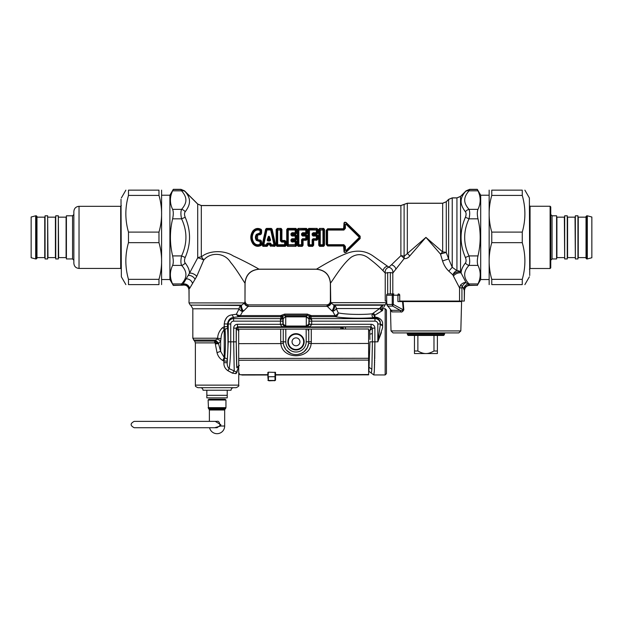 <?xml version="1.0" encoding="UTF-8"?>
<svg xmlns="http://www.w3.org/2000/svg" width="623" height="623" viewBox="0 0 623 623"><rect width="100%" height="100%" fill="white"/><g stroke="black" fill="none" stroke-linecap="round" stroke-linejoin="round"><path stroke-width="0.93" d="M189.003 301.065L189.003 302.91L244.644 302.91L245.049 301.065C245.275 303.385 246.552 304.663 248.873 304.888L326.569 304.888C328.889 304.663 330.167 303.385 330.392 301.065L330.369 283.231C329.536 274.743 324.879 270.078 316.383 269.253L259.059 269.253C250.571 270.078 245.906 274.743 245.08 283.231L244.995 301.065L244.995 283.146C243.406 281.168 236.826 269.681 230.533 262.267C224.623 252.463 210.512 251.84 203.729 260.071A5.093 1.067 23.3 0 0 197.701 257.86L197.701 204.087L201.307 205.582L400.885 205.582L407.325 203.293L442.665 203.293L446.27 201.797L446.27 252.58A5.093 2.173 -0 0 0 442.665 251.949L425.93 237.379L404.109 256.372A5.093 3.201 -76.6 0 1 404.14 258.646L392.809 273.069L390.341 272.492L385.224 273.03L383.013 270.74C379.586 267.088 375.178 263.202 369.797 259.098C363.762 253.904 357.571 253.273 351.224 257.221C342.198 264.214 332.955 280.295 330.447 283.154L330.751 302.653C330.377 304.437 329.123 305.488 326.982 305.792C326.452 304.6 326.452 304.6 326.982 305.792L327.285 306.384L248.195 306.384L243.476 311.126A109.165 77.19 180 0 1 242.62 311.492A3.824 2.578 -156 0 1 239.131 308.79A3.824 3.489 90 0 1 240.875 305.48A3.824 1.394 -113.1 0 0 242.62 311.492L240.361 315.588L239.107 316.679L238.391 316.772L236.351 314.241L236.904 313.361M330.984 303.066L330.751 302.653L386.439 302.653L385.162 304.857L333.64 304.857L330.984 303.066C330.72 304.717 329.489 305.823 327.285 306.384L331.864 310.869A3.824 1.425 -66.3 0 0 333.64 304.857A104.532 67.852 -174 0 0 334.465 305.231A3.824 1.402 -66.7 0 1 332.713 311.243A110.559 78.179 180 0 1 331.864 310.869M383.168 305.231C382 306.228 381.821 307.458 382.615 308.93L382.615 308.105C383.908 307.264 383.908 307.264 382.615 308.105L382.615 308.93C381.821 307.458 382 306.228 383.168 305.231C385.505 304.92 385.505 304.92 383.168 305.231L381.035 306.571L379.672 308.541L336.218 308.541A3.824 3.504 90 0 0 334.465 305.231L383.231 305.215M382.615 327.729L382.615 322.613L382.615 327.729L377.818 341.832L374.89 341.832L374.727 358.669M382.615 308.93L382.615 310.503L381.907 310.916L382.615 310.503M381.362 332.495L380.949 333.718M380.941 333.726L377.842 341.77M375.023 317.084L377.452 317.465M385.162 374.945L385.162 308.712L386.439 309.981L386.439 373.675L385.162 374.945L373.823 374.945L374.244 372.118M374.252 371.986L374.314 371.02M374.353 370.381L374.384 369.852M374.415 369.135L374.439 368.551M374.478 367.757L374.501 367.111M374.532 366.254L374.555 365.553M374.587 364.626L374.602 363.879M374.633 362.89L374.657 362.095M374.68 361.052L374.696 360.211M369.93 339.496L369.797 334.208L372.344 333.546L372.422 341.832L374.89 341.832L374.322 370.895L373.823 374.945L368.652 371.129M369.4 367.539L371.861 369.252L372.422 341.832L369.953 341.832L368.886 371.129M369.797 334.208A29.281 1.114 -90 0 0 369.751 330.548L368.59 330.548M374.89 341.832L374.89 328.126L372.344 328.126L372.344 333.546A31.835 1.114 -90 0 0 372.274 328.422L369.751 330.548L371.02 327.036L345.461 327.036L345.461 329.022M311.671 324.334L371.082 324.287L371.082 326.818L372.289 328.305L371.082 326.818L307.575 326.943A2.547 2.469 -119.5 0 1 308.416 326.818C309.717 326.81 310.807 325.985 311.671 324.334L309.125 324.381L307.575 326.943M345.461 327.036L341.856 327.231A2.547 1.822 -97.2 0 1 343.569 329.022M341.856 327.231L340.804 327.363A2.547 1.83 -97.3 0 1 342.471 329.022M306.851 327.215L284.431 326.943A2.547 2.469 -60.5 0 0 283.59 326.818L237.48 326.818L238.905 330.93L236.382 328.757C236.133 342.276 236.335 360.483 236.802 367.539A29.32 1.02 90 0 0 236.826 367.811L239.364 365.553M340.804 329.03L340.804 327.363L237.636 327.363L236.382 328.757L237.651 327.62M238.718 366.589L237.449 370.085A2.547 1.565 178.4 0 0 236.966 370.965L236.935 371.581A2.547 1.215 -167.2 0 0 237.075 372.024L237.449 370.085M236.327 372.118A2.547 2.165 -118 0 0 236.031 373.644L232.426 373.169L234.232 370.934L229.194 368.652C230.199 361.916 230.712 352.976 230.744 341.832L233.672 341.832L234.232 370.934L236.327 372.118L236.935 371.581M236.031 373.644L237.075 372.024C239.201 374.189 239.201 374.189 237.075 372.024M232.426 373.169L227.917 370.716L229.194 368.652C227.707 367.165 227.045 365.179 227.208 362.695L223.875 362.695C223.743 366.067 225.09 368.738 227.917 370.716L227.629 370.568M228.22 341.832L230.744 341.832L230.744 323.999L228.22 323.999L228.22 341.832L227.208 362.695L227.208 361.067L223.875 361.067L222.863 360.546L223.875 361.067L224.755 357.727C225.573 348.685 225.674 339.231 225.043 329.372L224.233 326.6L222.979 327.418A5.093 1.129 -116.6 0 0 224.233 329.723C222.209 331.973 221.126 334.972 220.986 338.702L220.628 340.945L218.517 343.655L220.628 351.31L224.233 357.555A24.476 17.779 4.3 0 1 224.755 357.727L227.278 359.237C228.104 349.339 228.197 338.982 227.574 328.181L224.233 329.723L224.233 357.555A5.093 1.285 111.1 0 0 222.863 360.546C219.849 358.739 217.902 356.107 217.03 352.665L220.628 351.31L220.628 340.945A5.093 1.62 -158.4 0 0 217.03 339.091L215.465 340.026L218.829 343.39M228.462 370.981L231.748 372.764M215.317 343.943L218.517 343.655L215.729 341.451L215.27 342.977A29.99 29.904 -89.9 0 0 215.317 343.943L217.03 352.665M215.729 341.451L214.631 341.085L215.465 340.026L215.2 340.337L218.517 343.655L214.717 342.884L195.373 342.884L195.373 385.139C196.206 385.98 193.691 385.738 197.919 387.685L236.125 387.685C238.484 386.603 239.333 385.754 238.679 385.139L195.373 385.139M214.647 341.061L214.709 342.884M382.615 325.245L380.38 323.999A35.597 4.338 90 0 0 380.349 324.536L377.818 341.832L377.818 323.999L380.349 323.999L380.349 324.536L382.615 325.751M233.672 328.126A3.855 3.824 73.9 0 1 237.48 324.287L237.48 326.818L236.218 328.126L236.218 341.832L233.672 341.832L233.672 328.126L236.218 328.126L236.366 328.625M285.155 327.215L283.59 326.818C282.289 326.81 281.199 325.985 280.334 324.334L237.48 324.287M230.744 323.999A2.842 2.842 0 0 1 233.586 321.156L282.881 321.156L282.85 318.485L283.177 318.812L285.708 316.336L283.177 318.812L283.177 324.085L285.723 326.047A2.048 2.048 102.4 0 0 285.793 326.055L306.212 326.055L306.851 327.2L285.155 327.2L285.793 326.055M284.431 326.943L282.881 324.381L283.177 324.085L285.708 326.561L285.723 316.85A2.048 2.04 69.1 0 1 285.793 316.842L306.212 316.842A2.04 2.033 -18.2 0 1 306.282 316.85L308.829 318.812L306.298 316.336L306.298 326.561L285.708 326.561M282.881 321.156L282.881 324.381L280.334 324.334M285.708 316.336L306.212 316.336L307.334 315.207L307.334 314.093L311.329 315.588L309.07 316.017L308.829 324.085L306.298 326.561M309.125 324.287L309.148 318.485L311.695 319.817L311.671 324.287L308.829 324.085L306.282 326.047A2.048 2.04 69.1 0 1 306.212 326.055M382.615 310.184A2.547 2.056 63.9 0 1 381.035 306.571M382.615 322.613C381.626 319.334 379.08 317.489 374.976 317.084L374.244 316.99L374.89 315.106L381.907 310.916L379.672 308.541L372.352 313.797C361.799 314.919 345.212 314.475 338.266 312.886L336.218 308.541A3.824 2.585 -23.5 0 1 332.713 311.243L335.081 315.588L311.329 315.588L310.861 316.733L311.695 319.817M227.574 328.181L227.52 326.6L224.233 326.6L222.979 327.418C219.631 330.245 217.848 333.842 217.622 338.227L220.986 338.702M214.631 341.085L194.625 341.085L192.826 338.227L217.622 338.227L217.03 339.091M282.881 324.287L280.334 324.287L280.708 318.626L233.586 318.626L233.586 321.156M307.334 314.093L284.664 314.093L280.677 315.588L281.09 316.679L239.107 316.679L237.713 315.074L240.361 315.588L280.677 315.588L282.935 316.017L282.982 317.224L282.85 318.485L280.303 319.817M379.656 308.549L381.891 310.924L376.822 314.047M374.976 317.084L374.976 317.707C378.753 318.337 380.56 320.432 380.38 323.999L380.349 323.999A5.373 5.373 0 0 0 374.976 318.626L374.976 321.156A2.842 2.842 0 0 1 377.818 323.999M374.244 316.99A2.547 1.075 -86.7 0 1 373.59 317.668C372.095 316.943 371.682 315.659 372.352 313.797L374.361 315.76M227.52 326.6L227.52 323.999C228.119 320.058 230.144 317.855 233.586 317.372L233.586 318.626A5.373 5.373 0 0 0 228.22 323.999L224.233 323.929M224.638 321.203L226.733 317.52M221.445 328.656L222.536 327.714M309.678 316.235A2.476 2.274 -106.8 0 0 310.916 316.679L335.081 316.679L335.081 315.588A3.824 2.445 -33.6 0 0 338.266 312.886C337.978 315.082 336.918 316.344 335.081 316.679C342.915 318.221 361.332 318.696 373.59 317.668L374.89 317.707L374.89 315.106L373.325 313.058M224.233 326.6L224.233 323.999C225.043 318.4 227.636 315.355 232.013 314.849L236.351 314.241L239.131 308.79L192.826 308.79L192.826 338.227M238.391 316.772L233.586 317.372L232.013 314.849M284.664 314.093L284.664 315.207L282.935 316.017A2.547 2.523 23.4 0 1 281.137 316.749L281.09 316.679A2.476 2.274 106.8 0 0 282.328 316.235M285.793 316.842L284.664 315.207L307.334 315.207L309.07 316.017A2.547 2.523 156.6 0 0 310.869 316.749M237.713 315.074L236.351 314.241M244.473 303.214C244.784 304.834 246.023 305.885 248.195 306.384L248.406 305.94C249.013 304.554 249.013 304.554 248.406 305.94C246.287 305.628 245.034 304.616 244.644 302.91L241.708 305.114A3.824 1.417 -113.5 0 0 243.476 311.126M241.708 305.114A103.363 67.261 174.1 0 1 240.875 305.48L190.28 305.114L241.708 305.114M244.995 283.146C245.82 274.65 250.477 269.993 258.973 269.175C256.536 267.594 243.523 260.578 233.204 255.913C223.891 249.761 208.736 250.446 201.307 256.941A5.093 2.064 55.3 0 1 203.729 260.071L196.767 276.324L189.571 288.535A5.093 4.525 23.1 0 0 183.084 284.033L182.5 285.023C186.316 284.438 188.504 286.066 189.065 289.897L189.065 301.065L188.979 290.045C188.403 286.245 186.215 284.625 182.414 285.202L173.319 285.427L172.618 283.932C169.658 277.757 169.658 271.573 172.618 265.398L181.589 265.398A5.093 4.042 138.7 0 0 185.195 262.992C184.283 261.691 184.283 259.861 185.195 257.501C190.973 244.084 190.973 230.674 185.195 217.256L181.589 218.837C180.678 214.701 180.678 211.54 181.589 209.367C184.681 205.8 186.106 202.561 185.864 199.648C185.818 197 184.392 194.057 181.589 190.825A5.093 4.042 138.7 0 1 185.195 191.643L197.701 204.087M206.836 390.232L231.04 390.232L227.216 390.232L227.216 397.871L206.836 397.871L206.836 390.232L203.02 390.232C202.864 388.682 202.016 387.833 200.466 387.685M414.466 335.462L414.466 353.545L437.393 353.545L437.393 350.998L433.982 350.998C430.882 352.766 428.196 353.615 425.93 353.545C423.656 353.615 420.969 352.766 417.869 350.998L417.869 335.462M437.393 335.462L437.393 350.998M433.982 335.462L433.982 350.998M414.466 350.998L417.869 350.998M393.853 293.931L387.888 293.931L393.853 293.931A1.277 0.537 90 0 0 393.315 295.209L386.642 295.209L386.61 302.622L387.592 306.111L392.755 306.111A2.547 2.142 -90 0 1 392.249 304.468L386.782 304.468A1.277 0.833 -11.2 0 0 386.774 304.717A1.277 0.833 -11.2 0 1 386.774 304.717L390.73 309.709M386.883 304.951A1.277 0.833 -11.2 0 1 386.774 304.725L386.61 295.209A1.277 1.277 0 0 1 387.888 293.931A1.277 1.246 90 0 0 386.642 295.209M460.825 330.93L458.785 332.916L393.066 332.916L391.026 330.93L460.825 330.93L461.588 301.579L397.918 301.579L397.918 295.209L393.315 295.209L393.315 304.468A2.547 0.911 124.9 0 0 392.755 306.111L400.176 310.324C401.344 310.861 402.396 310.706 403.322 309.849L393.315 304.468L392.249 304.468L392.249 295.209A1.277 1.067 90 0 1 393.323 293.931M387.187 305.192L391.174 310.27M417.441 335.462L408.221 335.462L407.458 334.699L444.394 334.699L443.631 335.462L417.441 335.462M403.081 301.579L403.829 309.779C402.738 311.726 401.664 312.435 400.597 311.897A2.547 1.822 90 0 0 400.176 310.324L391.267 310.324A2.547 2.453 -90 0 1 391.844 311.897L391.049 310.161M403.829 309.779L403.322 309.849L402.52 301.579M268.972 239.076A35.2 1.76 -108.4 0 1 269.175 239.684L268.591 239.684A35.2 1.76 -71.6 0 1 268.786 239.076L268.972 237.098L269.525 236.904C269.097 236.024 268.661 236.024 268.233 236.904L268.972 237.098L270.063 240.283L270.608 240.12A36.523 0.397 -108.5 0 0 269.525 236.904M268.591 239.684A117.716 75.757 -179.8 0 1 267.695 240.283L268.786 237.098L268.786 239.076M268.692 239.808A118.105 75.92 180 0 1 267.89 240.346L267.158 240.12A36.523 0.397 -71.5 0 1 268.233 236.904M267.158 240.12L267.89 241.015L267.89 240.346L270.063 240.283A117.716 75.757 -0.2 0 1 269.175 239.684M269.074 239.808A118.105 75.92 -0 0 0 269.868 240.346L269.868 241.015L270.608 240.12M266.691 243.788L268.007 244.224A246.101 158.187 0 0 0 267.524 243.5L267.018 244.831A0.763 0.537 -33.3 0 1 266.48 245.182L266.48 244.769A34.281 0.428 -77.6 0 1 266.691 243.788L267.524 243.048L267.524 243.5L270.242 243.5L270.242 243.048L271.067 243.788A34.281 0.428 -102.4 0 1 271.278 244.769L273.964 244.769L270.725 229.988L271.262 229.926L274.548 244.582L273.964 245.182A0.763 0.491 -46 0 0 274.548 244.582A143.189 92.445 -179.5 0 1 275.093 245.119L275.584 244.956L274.829 246.342L270.725 246.03A241.607 155.306 -0 0 1 271.278 245.182L270.522 243.858L271.067 243.788M262.929 246.342L267.033 246.03A241.599 155.298 -0 0 0 266.48 245.182L263.794 245.182A0.763 0.491 46 0 1 263.21 244.582L266.496 229.926A0.763 0.537 146.7 0 1 267.033 229.576L263.794 244.769L267.018 244.831A241.716 154.909 1.3 0 1 267.438 245.493L267.033 246.342L262.929 246.342L262.182 244.956L262.665 245.119A143.212 92.445 179.5 0 1 263.21 244.582L263.794 245.182A144.31 92.757 180 0 0 262.929 246.03L262.665 245.119L266.48 228.415L271.278 228.415L275.093 245.119L274.829 246.342M269.751 244.224A246.101 158.187 -0 0 1 270.242 243.5L270.109 244.465L267.649 244.465A32.715 2.414 -77.6 0 0 267.438 245.493L267.89 245.524L267.033 246.342M270.74 244.831A0.763 0.537 33.3 0 0 271.278 245.182L273.964 245.182A144.287 92.749 180 0 1 274.829 246.03L270.725 246.03L270.32 245.493A241.724 154.917 -1.3 0 1 270.74 244.831M266.48 228.415L265.632 229.233L266.076 229.272A241.669 154.901 -178.7 0 0 266.496 229.926L270.725 229.988L270.725 229.576A241.599 155.298 -0 0 0 271.278 228.727L266.48 228.727A241.592 155.291 180 0 0 267.033 229.576L270.725 229.576A0.763 0.537 33.3 0 1 271.262 229.926A241.763 154.925 -1.3 0 0 271.69 229.272L272.134 229.233L275.584 244.956M267.89 245.524A32.933 2.095 -77.3 0 1 268.085 244.582L269.681 244.582A32.926 2.103 -102.7 0 1 269.876 245.524L270.32 245.493A32.715 2.414 -102.4 0 0 270.109 244.465L270.039 244.481M269.876 245.524L270.725 246.342M272.134 229.233L271.278 228.415M265.632 229.233L262.182 244.956M395.971 269.175C395.27 266.932 393.783 265.468 391.493 264.783L388.892 267.197L372.499 255.578C365.46 250.89 357.524 249.932 348.693 252.704C335.961 257.159 319.903 267.135 316.468 269.175L258.973 269.175M391.493 264.783L400.885 255.71A5.093 2.406 -139.7 0 1 404.14 258.646C406.321 258.833 408.19 257.945 409.747 255.975A5.093 1.814 45 0 0 407.325 253.561L407.325 203.293M261.582 232.885C261.38 234.31 260.554 234.926 259.113 234.731L257.611 235.237L257.611 239.52L259.113 240.026C260.554 239.832 261.38 240.447 261.582 241.872A31.82 1.339 90.1 0 0 261.605 244.489L261.185 245.361C257.977 247.027 255.204 246.49 252.852 243.749C250.103 239.505 250.103 235.253 252.852 231.008C255.204 228.267 257.977 227.73 261.185 229.396L261.605 230.269A31.82 1.339 89.9 0 0 261.582 232.885L260.071 232.862L256.403 234.318C255.064 236.358 255.064 238.399 256.403 240.439L257.206 239.839L261.099 241.911A31.633 1.659 90.1 0 0 261.123 244.543A53.344 32.443 92.1 0 1 260.648 244.169L260.648 241.856L256.403 240.439M286.167 245.252L285.692 245.314L285.661 241.599L285.209 244.714A0.763 0.514 -39.5 0 1 284.633 245.182A177.314 113.978 180 0 1 285.326 246.03L276.994 246.03L276.153 245.252L276.153 229.505L276.994 228.727A177.314 113.978 0 0 0 277.687 229.576A0.763 0.514 140.5 0 0 277.11 230.051L277.11 244.714A176.371 113.347 -1 0 0 276.628 245.314L276.628 229.451L276.994 228.727L281.082 228.415L281.923 229.505L281.892 240.416L284.96 240.509L286.144 241.568L286.167 245.252L285.326 246.342L285.692 245.314A176.379 113.347 -179 0 0 285.209 244.714L277.687 244.769L277.687 229.988L280.389 229.988L280.381 240.867L280.965 240.836L280.965 230.051L280.389 229.576A0.763 0.514 39.5 0 1 280.965 230.051A176.379 113.347 179 0 0 281.448 229.451L281.923 229.505M276.153 245.252L276.994 246.342L285.326 246.342M291.992 234.131L292.382 234.941L291.891 235.463L291.548 235.05L291.985 234.591L292.374 234.949L292.475 234.248L290.964 233.695A32.863 0.397 -90 0 0 290.964 235.035L291.548 235.05L292.047 233.407L295.209 233.407A0.763 0.475 -48.4 0 0 295.793 232.753L295.793 230.051L295.216 229.988A32.863 0.428 -90 0 0 295.209 232.714L295.543 233.695L296.244 233.158L295.793 232.753L292.047 232.714L291.985 234.123L295.543 233.695L295.543 234.248L296.727 233.189L296.75 229.505L295.909 228.415L296.275 229.451A176.379 113.347 179 0 1 295.793 230.051A0.763 0.514 39.5 0 0 295.216 229.576L295.216 229.988L288.27 229.988L288.27 229.576A0.763 0.514 140.5 0 0 287.694 230.051L288.27 229.988L288.27 244.769L287.694 244.714L287.694 230.051A176.379 113.347 1 0 1 287.211 229.451L286.736 229.505L286.736 245.252L287.577 246.342L295.909 246.342L296.75 245.252L296.727 241.568L295.543 240.509L295.543 241.062L296.727 241.568M290.964 235.035L291.891 236.016L291.891 235.463L295.209 235.463A165.414 106.331 -0 0 0 295.707 234.941L296.719 235.58L295.793 236.031A0.763 0.498 -136 0 0 295.209 235.463L295.209 236.016L295.793 236.031L296.229 239.193L295.707 240.244L296.719 239.177A31.828 1.09 -90 0 1 296.719 235.58M292.382 241.015L291.891 238.741L290.964 239.723L295.209 239.294A0.763 0.498 -44 0 0 295.793 238.726L295.209 238.741L295.209 236.016L291.891 236.016M286.736 245.252L287.577 246.03A177.314 113.978 0 0 1 288.27 245.182L288.27 244.769L295.793 244.714A176.379 113.347 1 0 1 296.275 245.314L295.909 246.03A177.314 113.978 -0 0 0 295.216 245.182L295.216 244.769A32.863 0.428 -90 0 1 295.209 242.051L295.543 241.062L292.047 241.358L295.209 241.358A0.763 0.475 -131.6 0 1 295.793 242.012L295.793 244.714A0.763 0.514 -39.5 0 1 295.216 245.182L288.27 245.182A0.763 0.514 39.5 0 1 287.694 244.714A176.371 113.347 -1 0 0 287.211 245.314L287.577 228.415L286.736 229.505M302.965 233.742L306.127 233.695L306.127 234.248L303.058 234.248L302.965 233.742L302.474 235.463L302.132 235.05L302.568 234.591L302.957 234.949L303.058 234.248L301.548 233.695A32.863 0.397 -90 0 0 301.548 235.035L302.132 235.05L302.63 233.407L305.792 233.407A0.763 0.475 -48.4 0 0 306.376 232.753L306.376 230.051L305.8 229.988A32.863 0.428 -90 0 0 305.792 232.714L306.127 233.695L306.82 233.158L306.376 232.753L302.63 232.714L302.56 234.123M301.548 235.035L302.474 236.016L302.474 235.463L305.792 235.463A165.414 106.331 -0 0 0 306.29 234.941L307.303 235.58L306.376 236.031A0.763 0.498 -136 0 0 305.792 235.463L305.792 236.016L306.376 236.031L306.812 239.193L306.29 240.244L307.303 239.177A31.828 1.09 -90 0 1 307.303 235.58M303.089 245.252L303.058 240.244L301.548 239.723L302.474 238.741L302.132 244.714A176.379 113.347 1 0 1 302.614 245.314L302.248 246.342L303.089 245.252L302.614 245.314L302.607 240.174M298.16 246.342L298.16 246.03A177.314 113.978 0 0 1 298.853 245.182L298.277 244.714A0.763 0.514 39.5 0 0 298.853 245.182L302.132 244.714A0.763 0.514 -39.5 0 1 301.555 245.182A177.314 113.978 0 0 1 302.248 246.03L298.16 246.03L297.794 245.314L298.16 228.727A177.314 113.978 0 0 0 298.853 229.576A0.763 0.514 140.5 0 0 298.277 230.051L298.277 244.714A176.371 113.347 -1 0 0 297.794 245.314L297.319 245.252L298.16 246.342L302.248 246.342M297.319 245.252L297.319 229.505L298.16 228.415L306.493 228.415L307.334 229.505L307.31 233.189L306.127 234.248M313.54 234.949L316.873 234.941A165.414 106.331 0 0 1 316.375 235.463L316.375 236.016L317.395 235.572A31.664 1.371 -90 0 0 317.395 239.193L316.873 239.816A165.414 106.331 -0 0 0 316.375 239.294L316.375 238.741L317.886 239.177L316.873 240.244L313.19 240.174L313.642 240.244L313.673 245.252L312.824 246.03L308.743 246.03L307.894 245.252L307.894 229.505L308.743 228.415L308.377 245.314A176.371 113.347 -1 0 1 308.86 244.714A0.763 0.514 39.5 0 0 309.429 245.182L312.139 245.182A0.763 0.514 -39.5 0 0 312.715 244.714A176.379 113.347 1 0 1 313.19 245.314L313.54 239.808L313.058 239.294L316.375 239.294A0.763 0.498 -44 0 0 316.959 238.726L316.959 236.031A0.763 0.498 -136 0 0 316.375 235.463L313.058 235.463L313.058 236.016L312.131 235.035L312.715 235.05L313.213 233.407L316.702 233.695L316.702 234.248L313.642 234.248L313.533 233.695L313.058 235.463L312.715 235.05L313.19 234.583L313.548 234.941L313.642 234.248L312.131 233.695L313.213 232.714L316.375 232.714A32.863 0.428 -90 0 1 316.383 229.988L309.429 229.988L309.429 244.769L312.139 244.769A32.863 0.413 -90 0 1 312.131 239.723L313.058 238.741L312.715 239.707L312.131 239.723M316.873 234.513L317.886 235.58L316.873 234.513L313.19 234.583M313.673 245.252L312.824 246.03A177.314 113.978 0 0 0 312.139 245.182L312.715 244.714L312.715 239.707L313.19 240.174M307.894 245.252L308.743 246.342L312.824 246.342M307.894 229.505L308.377 229.451A176.379 113.347 1 0 0 308.86 230.051A0.763 0.514 140.5 0 1 309.429 229.576A177.314 113.978 0 0 1 308.743 228.727L317.076 228.415L317.917 229.505L317.894 233.189L316.702 234.248M324.505 229.505L323.664 228.415L324.03 245.314A176.379 113.347 -179 0 0 323.547 244.714L320.269 244.769L320.269 229.988L322.971 229.988L322.971 245.182A0.763 0.514 -39.5 0 0 323.547 244.714L323.547 230.051A176.379 113.347 -1 0 0 324.03 229.451L324.505 229.505L324.505 245.252L323.664 246.342L324.505 245.252M319.576 246.342L319.576 246.03A177.314 113.978 0 0 1 320.269 245.182L319.692 244.714A0.763 0.514 39.5 0 0 320.269 245.182L322.971 245.182A177.314 113.978 180 0 1 323.664 246.03L319.576 246.03L319.21 245.314L319.576 228.727A177.314 113.978 0 0 0 320.269 229.576A0.763 0.514 140.5 0 0 319.692 230.051L319.692 244.714A176.371 113.347 -1 0 0 319.21 245.314L318.735 245.252L319.576 246.342L323.664 246.342M318.735 245.252L318.735 229.505L319.576 228.415L323.664 228.415M327.963 230.066L343.88 230.066L344.753 228.392L343.53 229.155L343.88 229.568L327.963 229.568L327.573 230.518L326.919 230.596L326.717 244.395L326.717 230.37L327.963 229.568L327.597 229.155L326.172 230.44L327.597 228.773L343.53 229.155L343.966 224.272C343.818 222.38 344.55 221.804 346.162 222.536L360.156 236.203L360.156 238.554L346.162 252.222C344.55 252.954 343.818 252.377 343.966 250.493L343.53 245.602L327.597 245.984L343.53 245.984M346.162 222.536L345.866 222.707C344.69 221.952 344.239 222.434 344.496 224.148A128.938 34.506 53.8 0 0 344.745 224.825L346.365 223.992L345.999 224.233L359.035 237.052L359.775 236.584L345.866 222.707A130.145 30.286 54.9 0 0 346.365 223.992L359.487 236.576L359.487 238.181L346.365 250.765L344.745 249.94A128.938 34.499 126.2 0 0 344.496 250.61C344.239 252.323 344.69 252.806 345.866 252.058A130.145 30.286 125.1 0 1 346.365 250.765L344.745 249.94L344.753 246.365L343.88 245.189L327.963 245.189L327.573 244.239L326.919 244.161L327.963 245.189L327.597 245.602L326.172 244.325L327.597 245.984M345.391 250.072A32.863 0.397 -90 0 0 345.407 246.474L344.535 246.615L343.53 245.602L343.88 244.699L327.963 244.699M345.407 246.474L343.88 244.699M345.999 250.524L359.035 237.706L359.035 237.052M345.999 224.233L345.391 224.685A32.863 0.397 -90 0 1 345.407 228.291L343.88 230.066M302.474 238.741L305.792 238.741L305.792 239.294A0.763 0.498 -44 0 0 306.376 238.726L305.792 238.741L305.792 236.016L302.474 236.016M297.319 229.505L297.794 229.451A176.379 113.347 1 0 0 298.277 230.051L298.853 229.576L305.8 229.576A0.763 0.514 39.5 0 1 306.376 230.051A176.379 113.347 179 0 0 306.859 229.451L307.334 229.505M298.16 228.415L306.493 228.727A177.314 113.978 180 0 1 305.8 229.576L305.8 229.988L298.853 229.988L298.853 244.769L301.555 244.769A32.863 0.413 -90 0 1 301.548 239.723M290.964 241.062L292.047 242.051L292.047 241.358L290.964 241.062A32.863 0.397 -90 0 1 290.964 239.723M295.543 240.509L292.475 240.509L291.548 241.031L291.548 239.707L292.475 240.244L295.707 240.244M277.11 244.714A0.763 0.514 39.5 0 0 277.687 245.182L277.11 244.714M280.381 240.867L281.682 242.051L280.965 240.836L281.409 240.439L282.001 241.062L281.682 241.358L284.633 241.358A0.763 0.475 -131.6 0 1 285.209 242.012L284.633 242.051A32.863 0.428 90 0 0 284.633 244.769L284.633 245.182L277.687 245.182A177.314 113.978 0 0 0 276.994 246.03L276.994 246.342M302.63 232.714L301.548 233.695M292.047 232.714L290.964 233.695M313.213 232.714L313.213 233.407L316.375 233.407L316.375 232.714L316.959 232.753L317.403 233.158L316.375 233.407A0.763 0.475 -48.4 0 0 316.959 232.753L316.959 230.051L316.383 229.576A0.763 0.514 39.5 0 1 316.959 230.051A176.379 113.347 179 0 0 317.442 229.451L317.917 229.505M312.131 235.035A32.863 0.397 -90 0 1 312.131 233.695M259.542 233.259L259.363 233.913L260.648 232.901L260.648 230.588A0.763 0.553 51.3 0 0 260.297 230.152C257.727 229.069 255.516 229.56 253.654 231.639C251.069 235.463 251.069 239.294 253.654 243.126L254.075 242.845C251.7 239.201 251.7 235.556 254.075 231.912C255.734 229.98 257.727 229.521 260.071 230.533A32.863 0.428 -90 0 0 260.071 232.862M252.852 243.749L253.654 243.126C255.516 245.197 257.727 245.696 260.297 244.605L260.071 244.224C257.727 245.244 255.734 244.784 254.075 242.845M254.075 231.912L253.211 231.219C250.633 235.323 250.633 239.434 253.211 243.546C255.375 246.178 257.961 246.692 260.967 245.088L260.297 244.605A0.763 0.553 -51.3 0 0 260.648 244.169L260.071 244.224A32.863 0.428 -90 0 1 260.071 241.895M261.582 241.872L259.363 240.844L259.542 241.498M259.113 240.026L259.363 240.844L256.886 240.05C255.687 238.266 255.687 236.491 256.886 234.715L256.403 234.318M259.113 234.731L259.363 233.913L256.886 234.715L259.261 234.217L261.099 232.846A31.633 1.659 89.9 0 1 261.123 230.214A53.344 32.443 -92.1 0 0 260.648 230.588L260.071 230.533L260.967 229.677L261.605 230.269M343.966 250.493L344.496 250.61L344.535 246.615L343.997 246.521M359.035 237.706L360.156 238.554M346.162 252.222L359.775 238.181L360.156 236.203M345.407 228.291L344.753 228.392L344.745 224.825L345.391 224.685M343.997 228.236L344.535 228.143L344.496 224.148L343.966 224.272M318.735 229.505L319.21 229.451A176.379 113.347 1 0 0 319.692 230.051L322.971 229.576A0.763 0.514 39.5 0 1 323.547 230.051L322.971 229.576A177.314 113.978 0 0 0 323.664 228.727L319.576 228.415M308.743 246.342L308.743 246.03A177.314 113.978 0 0 1 309.429 245.182L308.86 244.714L308.86 230.051L309.429 229.576L316.383 229.576A177.314 113.978 180 0 0 317.076 228.727L317.403 233.158L317.894 233.189M313.54 233.742L313.151 234.131M307.303 239.177L306.812 239.193A31.664 1.371 -90 0 1 306.812 235.572L306.29 234.941L302.965 234.941M307.31 233.189L306.82 233.158L306.493 228.415M306.29 234.513L302.607 234.583M306.29 240.244L303.058 240.244L302.474 239.294L305.792 239.294A165.414 106.331 -0 0 1 306.29 239.816L302.957 239.808M292.047 242.051L296.244 241.599L296.275 245.314L296.75 245.252M296.719 239.177L296.229 239.193A31.664 1.371 -90 0 1 296.229 235.572L295.707 234.941L292.382 234.941M296.727 233.189L296.244 233.158L296.275 229.451L296.75 229.505M295.543 234.248L292.475 234.248L292.382 233.742M295.707 234.513L292.023 234.583M291.992 240.626L292.023 240.174M276.153 229.505L276.628 229.451A176.379 113.347 1 0 0 277.11 230.051L280.389 229.576A177.314 113.978 180 0 0 281.082 228.727L281.409 240.439L281.892 240.416M286.144 241.568L284.96 241.062L284.96 240.509M261.185 245.361L261.123 244.543L261.605 244.489M257.611 239.52L257.206 239.839C256.154 238.196 256.154 236.561 257.206 234.926L257.611 235.237M252.852 231.008L253.211 231.219C255.375 228.586 257.961 228.073 260.967 229.677L261.185 229.396M446.27 252.58A5.093 0.685 -16.7 0 0 440.492 254.122L442.548 260.967L448.638 258.919L452.236 267.29L456.932 270.639A5.093 3.59 -50.4 0 0 452.905 274.93A53.383 8.644 71.4 0 0 453.419 276.098A5.093 2.656 153.2 0 1 461.121 273.014C461.137 270.055 462.562 266.714 465.404 262.992C466.315 261.691 466.315 259.861 465.404 257.501C459.626 244.084 459.626 230.674 465.404 217.256C466.315 214.896 466.315 213.066 465.404 211.765C462.313 207.716 460.888 204.095 461.129 200.894C461.176 197.997 462.601 194.913 465.404 191.643L460.537 196.44L460.537 271.893A5.093 2.539 -26.4 0 0 452.905 274.93L448.825 271.153L452.236 267.29L452.236 197.935L448.638 199.43L448.638 258.919L446.27 252.58M442.665 203.293L442.665 251.949A5.093 1.612 -45 0 0 440.492 254.122L425.93 237.379L409.747 255.975M452.236 197.935L456.932 197.935L456.932 270.639A5.093 4.291 0 0 1 460.537 271.893A50.058 7.46 67 0 0 461.121 273.014L466.09 282.686C465.14 282.663 463.831 283.886 462.173 286.346L463.473 288.581C464.493 286.136 465.973 284.625 467.912 284.049L466.09 282.686C464.556 282.18 462.718 282.951 460.592 285.007L462.173 286.346L461.931 287.888L459.548 287.888L453.419 276.098M313.54 239.808L316.873 239.816L316.873 240.244M295.909 246.342L287.577 246.342M281.682 242.051L284.633 242.051L284.96 241.062L282.001 241.062L282.001 240.509M185.195 217.256C184.283 214.896 184.283 213.066 185.195 211.765C188.278 207.716 189.704 204.095 189.47 200.894C189.423 197.997 187.998 194.913 185.195 191.643M201.307 205.582L201.307 256.941A5.093 3.131 180 0 0 197.701 257.86L189.478 273.217C189.524 270.203 188.091 266.792 185.195 262.992M446.27 201.797L448.638 199.43M456.932 197.935L460.537 196.44M196.767 276.324A5.093 2.328 29.4 0 0 189.478 273.217L183.084 284.033A5.093 4.042 -138.7 0 1 181.589 283.932L180.974 285.256L182.5 285.023M460.592 285.007L459.548 287.888L459.548 301.065L399.732 301.065M442.548 260.967C443.942 265.149 446.029 268.544 448.825 271.153M392.809 293.931L392.809 273.069C393.183 270.25 391.875 268.287 388.892 267.197C386.096 268.24 384.874 270.187 385.224 273.03L385.224 301.065L386.61 301.065M459.548 301.065L464.299 301.065L464.299 290.24L463.473 288.581M469.477 285.248L467.912 284.049A5.093 4.042 138.7 0 0 469.01 283.932L469.625 285.256A3.793 2.827 -178 0 1 469.477 285.248C466.315 285.443 464.594 287.102 464.299 290.24M464.299 301.065L464.493 290.497C464.805 287.39 466.518 285.7 469.625 285.427L477.382 285.256L469.625 285.256M464.493 290.497C464.805 287.39 466.518 285.7 469.625 285.427M330.447 283.154C329.629 274.657 324.965 269.993 316.468 269.175M477.382 285.256L477.973 283.932C480.94 277.757 480.94 271.573 477.973 265.398C477.093 263.21 477.093 260.048 477.973 255.921L469.01 255.921C469.921 260.056 469.921 263.218 469.01 265.398A5.093 4.042 -138.7 0 1 465.404 262.992M465.404 211.765A5.093 4.042 138.7 0 1 469.01 209.367C465.918 205.8 464.493 202.561 464.735 199.648C464.781 197 466.206 194.057 469.01 190.825L469.625 189.501L477.382 189.501L477.973 190.825C480.909 197 480.909 203.184 477.973 209.367L469.01 209.367C469.921 211.54 469.921 214.701 469.01 218.837C463.232 231.195 463.232 243.562 469.01 255.921L465.404 257.501M477.973 255.921C480.909 243.562 480.909 231.203 477.973 218.837L469.01 218.837L465.404 217.256M477.973 190.825L469.01 190.825A5.093 4.042 -138.7 0 0 465.404 191.643M488.962 279.54L480.699 279.54L480.699 195.217L477.304 189.33L469.687 189.33L466.066 190.833L460.522 196.385L456.932 197.865L452.236 197.865L448.615 199.368L446.255 201.735L442.665 203.215L407.325 203.215L400.885 205.512L201.307 205.512L197.725 204.025L184.533 190.833L180.911 189.33L173.319 189.33L172.618 190.825C169.69 197 169.69 203.184 172.618 209.367C173.498 211.547 173.498 214.709 172.618 218.837L181.589 218.837C187.367 231.195 187.367 243.554 181.589 255.921C180.678 260.056 180.678 263.218 181.589 265.398C187.367 271.573 187.367 277.757 181.589 283.932L172.618 283.932M185.195 257.501L181.589 255.921L172.618 255.921C173.498 260.048 173.498 263.21 172.618 265.398M185.195 211.765A5.093 4.042 -138.7 0 0 181.589 209.367L172.618 209.367M184.712 191.09L180.974 189.501L181.589 190.825L172.618 190.825M469.625 189.501L465.879 191.09M180.974 285.256L173.217 285.256M161.778 279.54L169.9 279.54L169.9 195.217L161.778 195.217M477.973 209.367C477.093 211.547 477.093 214.709 477.973 218.837M172.618 255.921C169.69 243.562 169.69 231.203 172.618 218.837M180.974 189.501L173.217 189.501M452.236 197.865L448.615 199.368M280.7 329.115L285.793 329.108L285.809 341.84L283.263 341.848L283.247 329.108L283.263 341.848L280.716 341.716L280.7 329.115L238.664 329.17L238.726 372.476L239.839 374.719L267.874 374.859M297.95 354.417L301.135 353.49L304.149 351.621L307.349 347.618L308.65 343.366L311.173 343.538C309.771 359.775 282.289 359.814 280.833 343.584L283.364 343.444M291.019 353.553L286.292 350.071M285.77 349.41L283.917 345.858M275.522 374.976L368.652 374.844L368.59 328.983L308.72 329.076L308.743 341.809L311.29 341.677L311.266 329.069M308.65 343.366A12.787 12.764 179.9 0 0 308.743 341.809L308.72 329.076L285.793 329.108M238.726 372.476L239.839 374.719L267.874 374.68M267.882 378.379L268.381 372.18L275.514 372.398L275.522 376.463M268.381 372.18L267.874 373.2M308.743 341.809A12.74 12.74 0 0 1 296.018 354.565A12.74 12.74 0 0 1 283.263 341.848A12.74 12.74 0 0 0 296.018 354.565A12.74 12.74 0 0 0 308.743 341.809L306.189 341.817L306.173 329.076M292.327 335.127A7.64 7.64 0 0 0 292.031 348.358A7.64 7.64 0 0 0 303.642 341.996A7.64 7.64 0 0 0 292.327 335.127M294.103 338.367A3.948 3.948 0 0 0 293.955 345.204A3.948 3.948 0 0 0 299.951 341.918A3.948 3.948 0 0 0 294.103 338.367M275.008 372.172L275.016 376.713L268.388 376.72L268.396 380.598L269.222 380.809L275.016 380.583L275.53 380.085L275.522 376.713L275.016 376.713L275.016 380.583M275.514 372.398L275.522 376.713M274.408 380.793L275.53 380.085L275.522 378.402M267.882 376.72L267.874 372.406M268.396 380.598L269.222 380.809M134.218 421.366C130.114 423.484 130.114 425.61 134.218 427.728L217.006 427.728L220.028 425.556C219.561 422.23 218.548 420.837 217.006 421.366L134.218 421.366M208.113 400.036L208.876 399.273L225.183 399.273L225.947 400.036L208.113 400.036L208.487 408.563L225.573 408.563L225.947 407.668L208.113 407.668M209.577 427.728A7.64 7.64 0 0 0 224.669 426.023L220.628 426.023L220.854 424.754L215.262 421.366L220.854 424.754M220.628 426.023L214.639 427.728M529.729 275.514L529.386 197.958L529.729 275.514M529.729 237.379L529.729 274.26M491.765 195.42L491.765 190.14C488.261 190.14 488.261 190.14 491.765 190.14C488.261 190.14 488.261 190.14 491.765 190.14L522.261 190.14C525.765 190.14 525.765 190.14 522.261 190.14C525.765 190.14 525.765 190.14 522.261 190.14L522.261 195.42L491.765 195.42C488.261 207.646 488.261 219.872 491.765 232.099L491.765 242.659C488.261 254.885 488.261 267.111 491.765 279.338L491.765 284.618C488.261 284.618 488.261 284.618 491.765 284.618C488.261 284.618 488.261 284.618 491.765 284.618L522.261 284.618L522.261 279.338C525.765 267.111 525.765 254.885 522.261 242.659L522.261 232.099C525.765 219.872 525.765 207.646 522.261 195.42M522.261 284.618C525.765 284.618 525.765 284.618 522.261 284.618C525.765 284.618 525.765 284.618 522.261 284.618M489.148 284.618L489.148 190.14M491.765 279.338L522.261 279.338M522.261 242.659L491.765 242.659M491.765 232.099L522.261 232.099M121.01 199.251L121.353 276.807L121.01 199.251M158.974 279.338L158.974 284.618C162.486 284.618 162.486 284.618 158.974 284.618C162.486 284.618 162.486 284.618 158.974 284.618L128.478 284.618C124.974 284.618 124.974 284.618 128.478 284.618C124.974 284.618 124.974 284.618 128.478 284.618L128.478 279.338L158.974 279.338C162.486 267.111 162.486 254.885 158.974 242.659L158.974 232.099C162.486 219.872 162.486 207.646 158.974 195.42L158.974 190.14C162.486 190.14 162.486 190.14 158.974 190.14C162.486 190.14 162.486 190.14 158.974 190.14L128.478 190.14L128.478 195.42C124.974 207.646 124.974 219.872 128.478 232.099L128.478 242.659C124.974 254.885 124.974 267.111 128.478 279.338M128.478 190.14C124.974 190.14 124.974 190.14 128.478 190.14C124.974 190.14 124.974 190.14 128.478 190.14M161.591 190.14L161.591 284.618M158.974 195.42L128.478 195.42M128.478 232.099L158.974 232.099M158.974 242.659L128.478 242.659M35.682 258.958L31.15 257.743L31.15 217.014L35.682 215.799L35.682 258.958L36.975 258.311L36.975 216.446L36.329 215.799L36.329 258.958M73.857 237.379L73.857 263.264C74.16 266.41 75.889 268.131 79.035 268.435L79.035 206.322C75.889 206.626 74.16 208.355 73.857 211.493L73.857 237.379M73.857 254.527L73.857 260.25L72.564 258.958L66.412 258.958L66.412 215.799L72.564 215.799L72.564 258.958M36.975 216.835L36.975 257.922L36.975 216.835M45.058 237.379L45.058 215.799L47.652 215.799L47.652 258.958L45.058 258.958L45.058 237.379M55.735 237.379L55.735 215.799L58.328 215.799L58.328 258.958L55.735 258.958L55.735 237.379M550.763 237.379L550.763 206.906L550.117 206.252L550.117 268.505L550.763 267.859L550.763 237.379M587.318 215.799L591.85 217.014L591.85 257.743L587.318 258.958L587.318 215.799L586.025 216.446L586.025 258.311L586.671 258.958L586.671 215.799M552.056 215.799L556.588 215.799L556.588 258.958L552.056 258.958L552.056 215.799L550.763 214.507M586.025 257.922L586.025 216.835L586.025 257.922M577.942 237.379L577.942 258.958L575.348 258.958L575.348 215.799L577.942 215.799L577.942 237.379M567.265 237.379L567.265 258.958L564.672 258.958L564.672 215.799L567.265 215.799L567.265 237.379M398.455 293.931L398.455 293.931A1.277 0.537 -90 0 0 397.918 295.209L399.732 295.209A1.277 1.277 0 0 0 398.455 293.931M371.861 369.252L371.355 373.037M372.289 328.305L371.004 327.27M236.218 341.832L236.826 367.811M236.802 367.539L239.349 365.304M223.875 361.067L223.875 362.695M227.208 361.067L227.278 359.237M374.89 328.126A3.855 3.824 106.4 0 0 371.082 324.287M193.574 340.026L215.465 340.026M374.976 321.156L309.125 321.156M306.298 316.336L306.212 316.842M282.982 317.224L280.708 318.626L281.137 316.749M309.016 317.224L311.298 318.626L374.976 318.626L374.89 317.707M227.216 395.325L206.836 395.325M445.157 332.916L444.394 333.679L407.458 333.679L406.694 332.916M391.844 311.897L400.597 311.897M267.89 241.015L269.868 241.015M267.524 243.048L270.242 243.048M400.885 205.582L400.885 255.71A5.093 2.936 0 0 1 404.109 256.372L404.109 204.437M276.994 228.415L281.082 228.415M287.577 228.415L295.909 228.415M317.886 239.177A31.828 1.09 -90 0 1 317.886 235.58M308.743 228.415L317.076 228.415M326.172 244.325A31.843 0.568 -90 0 0 326.172 230.44M327.597 228.773L343.53 228.773M327.573 244.239L327.573 230.518M313.058 236.016L316.375 236.016L316.375 238.741L313.058 238.741M288.27 229.576L295.216 229.576A177.314 113.978 180 0 0 295.909 228.727L287.577 228.727A177.314 113.978 0 0 0 288.27 229.576M292.382 239.816L295.707 239.816A165.414 106.331 -0 0 0 295.209 239.294L295.209 238.741L291.891 238.741M192.437 283.247A5.093 3.839 38.8 0 0 186.448 278.878M195.108 279.306A5.093 3.053 36.6 0 0 188.45 275.459M383.013 270.74C383.651 268.326 385.139 266.792 387.49 266.13M477.973 283.932L469.01 283.932C463.232 277.757 463.232 271.573 469.01 265.398L477.973 265.398M461.931 301.065L461.931 287.888M390.341 293.931L390.341 272.492M387.662 293.955L387.662 272.492M308.089 330.283L308.081 329.076M275.522 374.851L368.652 374.719M275.522 374.664L368.652 374.532M368.606 343.46L311.173 343.538A15.326 15.302 179.9 0 0 311.29 341.677M280.716 341.716A15.326 15.302 179.9 0 0 280.833 343.584L238.687 343.647M238.702 358.466L368.629 358.287M238.71 360.273L368.637 360.086M285.809 341.84A10.194 10.194 0 0 0 296.018 352.018A10.194 10.194 0 0 0 306.189 341.817M292.086 334.683A8.154 8.154 0 0 0 291.774 348.794A8.154 8.154 0 0 0 304.149 342.011A8.154 8.154 0 0 0 292.086 334.683M267.882 379.975A0.506 0.498 -0.1 0 0 268.396 380.474L275.016 380.466A0.506 0.498 179.9 0 0 275.53 379.96M208.487 408.563L209.017 409.093L225.043 409.093L224.669 409.996L209.383 409.996L209.383 421.366M121.329 205.676L120.683 206.322L120.683 268.435L121.329 269.089M37.294 217.162L44.739 217.162L44.739 257.603L37.294 257.603M47.971 217.162L55.416 217.162L55.416 257.603L47.971 257.603L47.652 216.835M58.648 217.162L66.093 217.162L66.093 257.603L58.648 257.603L58.328 216.835M550.117 268.505L530.056 268.505L530.056 206.252L550.117 206.252M585.706 257.603L578.261 257.603L578.261 217.162L585.706 217.162M575.029 257.603L567.584 257.603L567.584 217.162L575.029 217.162L575.348 257.922M564.352 257.603L556.907 257.603L556.907 217.162L564.352 217.162L564.672 257.922M386.439 301.065L386.439 302.653M383.612 307.435L385.162 304.857M238.788 372.624L238.679 385.139M194.625 341.085L195.373 342.884M385.162 308.712L382.615 308.712M192.826 308.79L190.918 305.48M189.003 302.91L190.28 305.114M231.04 390.232C231.188 388.682 232.036 387.833 233.586 387.685M407.458 333.679L407.458 334.699M444.394 333.679L444.394 334.699M391.026 330.93L390.465 309.491M399.732 301.579L399.732 295.209M488.962 195.217L480.699 195.217M454.845 301.065L454.845 301.579M480.699 279.54L477.304 285.427M169.9 279.54L173.295 285.427M169.9 195.217L173.295 189.33M241.786 375.023L267.874 374.984M225.947 400.036L225.947 407.668M224.669 409.996L224.669 426.023M225.043 409.093L225.573 408.563M209.017 409.093L209.383 409.996M529.386 197.958L524.878 190.14M529.386 276.807L524.878 284.618M121.353 276.807L125.869 284.618M121.353 197.958L125.869 190.14M120.683 206.322L79.035 206.322M120.683 268.435L79.035 268.435M72.564 215.799L73.857 214.507M36.329 215.799L35.682 215.799M530.056 268.505L529.41 269.152M530.056 206.252L529.41 205.606M552.056 258.958L550.763 260.25M586.671 258.958L587.318 258.958"/></g></svg>
